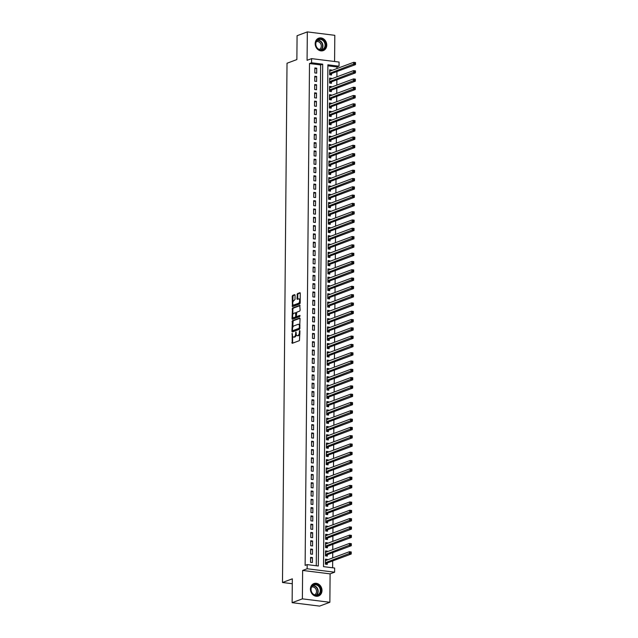 <?xml version="1.0" encoding="UTF-8"?>
<svg xmlns="http://www.w3.org/2000/svg" width="638" height="638" viewBox="0 0 638 638"><rect width="100%" height="100%" fill="white"/><g stroke="black" fill="none" stroke-linecap="round" stroke-linejoin="round"><path stroke-width="0.96" d="M292.172 333.331L292.212 343.324L299.453 340.62L299.94 331.002L299.661 330.54L299.366 332.334A2.664 1.252 -82.9 0 1 298.058 335.421L297.452 335.644A2.664 1.252 -82.9 0 1 297.149 335.684A2.664 1.252 -82.9 0 1 296.184 333.522L295.92 331.935L295.625 333.73A2.664 1.252 -82.9 0 1 294.309 336.816L293.711 337.039A2.664 1.252 -82.9 0 1 293.4 337.079A2.664 1.252 -82.9 0 1 292.443 334.918L292.172 333.331M315.18 43.671A6.619 5.67 69.6 0 0 323.283 50.593A6.619 5.67 69.6 0 0 326.768 45.115A6.619 5.67 69.6 0 0 318.665 38.192A6.619 5.67 69.6 0 0 315.18 43.671M310.419 589.065A6.619 5.67 69.6 0 0 318.529 595.988A6.619 5.67 69.6 0 0 322.007 590.501A6.619 5.67 69.6 0 0 313.904 583.579A6.619 5.67 69.6 0 0 310.419 589.065M295.059 295.314L294.66 294.644L292.627 295.402L292.22 296.367L292.435 306.655L299.772 303.943L300.187 302.978L300.267 293.368L299.972 292.69L297.42 293.624L296.973 298.696L297.268 299.374L298.584 298.903A2.225 1.053 -82.9 0 1 298.839 298.871A2.225 1.053 -82.9 0 1 299.637 300.945A2.225 1.053 -82.9 0 1 298.544 303.265L293.775 305.044A2.225 1.053 -82.9 0 1 293.52 305.076A2.225 1.053 -82.9 0 1 292.73 303.002A2.225 1.053 -82.9 0 1 293.815 300.681L295.019 299.421L295.059 295.314M311.559 62.779L311.591 58.632L339.073 62.053L339.041 66.2L327.892 64.813L323.514 566.648L334.655 568.035L334.623 572.19L307.141 568.761L307.173 564.614L318.314 566.002L322.7 64.167L311.559 62.779L309.502 63.537L305.124 565.38L307.173 564.614M292.124 602.679L302.38 598.859L329.862 602.28L319.606 606.1L292.124 602.679L292.332 578.825L282.49 582.502L287.02 63.242L296.869 59.573L297.077 35.72L307.325 31.9L307.077 60.307L311.591 58.632M329.862 602.28L330.109 573.865L302.627 570.444L302.38 598.859M302.627 570.444L307.141 568.761M292.403 320.731L291.909 331.297L292.308 331.967L299.557 329.264L300.051 318.689L299.653 318.027L292.403 320.731L293.145 320.818L292.69 327.605M292.021 318.641L292.515 308.066L299.764 305.363L300.123 310.14L299.716 311.105L296.774 312.197L296.343 315.89L296.734 316.56L299.86 315.411L299.788 316.56L292.324 319.311L292.021 318.641L292.762 318.729L292.778 317.006M334.583 61.495L334.806 35.321L307.325 31.9M331.561 70.547L331.569 70.028L329.702 70.722M331.569 70.028L329.71 69.797L329.671 74.774L331.529 75.005L331.537 73.553M331.489 78.849L331.497 78.322L329.631 79.016M331.497 78.322L329.639 78.091L329.599 83.068L331.457 83.299L331.465 81.847M331.417 87.143L331.425 86.616L329.559 87.31M331.425 86.616L329.567 86.385L329.527 91.362L331.377 91.593L331.393 90.141M331.345 95.437L331.353 94.91L329.487 95.604M331.353 94.91L329.495 94.679L329.455 99.656L331.305 99.887L331.321 98.435M331.274 103.731L331.281 103.204L329.415 103.898M331.281 103.204L329.423 102.973L329.375 107.95L331.234 108.181L331.25 106.729M331.202 112.025L331.21 111.498L329.344 112.192M331.21 111.498L329.352 111.267L329.304 116.244L331.162 116.475L331.178 115.023M331.13 120.319L331.138 119.792L329.272 120.486M331.138 119.792L329.28 119.561L329.232 124.538L331.09 124.769L331.106 123.317M331.058 128.613L331.066 128.086L329.2 128.78M331.066 128.086L329.208 127.855L329.16 132.832L331.018 133.063L331.034 131.611M330.986 136.907L330.986 136.38L329.128 137.082M330.986 136.38L329.136 136.149L329.088 141.134L330.947 141.365L330.962 139.905M330.915 145.201L330.915 144.682L329.056 145.376M330.915 144.682L329.064 144.451L329.017 149.428L330.875 149.659L330.891 148.207M330.843 153.503L330.843 152.976L328.977 153.67M330.843 152.976L328.985 152.745L328.945 157.722L330.803 157.953L330.811 156.501M330.771 161.797L330.771 161.27L328.905 161.964M330.771 161.27L328.913 161.039L328.873 166.016L330.731 166.247L330.739 164.795M330.699 170.091L330.699 169.564L328.833 170.258M330.699 169.564L328.841 169.333L328.801 174.31L330.659 174.541L330.667 173.089M330.62 178.385L330.628 177.858L328.761 178.552M330.628 177.858L328.769 177.627L328.729 182.604L330.588 182.835L330.596 181.383M330.548 186.679L330.556 186.152L328.69 186.846M330.556 186.152L328.698 185.921L328.658 190.898L330.516 191.129L330.524 189.677M330.476 194.973L330.484 194.446L328.618 195.14M330.484 194.446L328.626 194.215L328.586 199.192L330.436 199.423L330.452 197.971M330.404 203.267L330.412 202.74L328.546 203.434M330.412 202.74L328.554 202.509L328.514 207.486L330.364 207.717L330.38 206.265M330.332 211.561L330.34 211.034L328.474 211.736M330.34 211.034L328.482 210.803L328.434 215.788L330.293 216.019L330.309 214.559M330.261 219.855L330.269 219.336L328.403 220.03M330.269 219.336L328.411 219.105L328.363 224.082L330.221 224.313L330.237 222.861M330.189 228.157L330.197 227.63L328.331 228.324M330.197 227.63L328.339 227.399L328.291 232.376L330.149 232.607L330.165 231.155M330.117 236.451L330.125 235.924L328.259 236.618M330.125 235.924L328.267 235.693L328.219 240.67L330.077 240.901L330.093 239.449M330.045 244.745L330.045 244.218L328.187 244.912M330.045 244.218L328.195 243.987L328.147 248.964L330.005 249.195L330.021 247.743M329.974 253.039L329.974 252.512L328.115 253.206M329.974 252.512L328.123 252.281L328.076 257.258L329.934 257.489L329.95 256.037M329.902 261.333L329.902 260.806L328.036 261.5M329.902 260.806L328.044 260.575L328.004 265.552L329.862 265.783L329.87 264.331M329.83 269.627L329.83 269.1L327.964 269.794M329.83 269.1L327.972 268.869L327.932 273.846L329.79 274.077L329.798 272.625M329.758 277.921L329.758 277.394L327.892 278.088M329.758 277.394L327.9 277.163L327.86 282.14L329.718 282.371L329.726 280.919M329.679 286.215L329.686 285.688L327.82 286.39M329.686 285.688L327.828 285.457L327.788 290.434L329.647 290.665L329.655 289.213M329.607 294.509L329.615 293.99L327.749 294.684M329.615 293.99L327.757 293.759L327.717 298.736L329.575 298.967L329.583 297.515M329.535 302.811L329.543 302.284L327.677 302.978M329.543 302.284L327.685 302.053L327.645 307.03L329.495 307.261L329.511 305.809M329.463 311.105L329.471 310.578L327.605 311.272M329.471 310.578L327.613 310.347L327.573 315.324L329.423 315.555L329.439 314.103M329.391 319.399L329.399 318.872L327.533 319.566M329.399 318.872L327.541 318.641L327.493 323.618L329.352 323.849L329.368 322.397M329.32 327.693L329.328 327.166L327.461 327.86M329.328 327.166L327.469 326.935L327.422 331.912L329.28 332.143L329.296 330.691M329.248 335.987L329.256 335.46L327.39 336.154M329.256 335.46L327.398 335.229L327.35 340.206L329.208 340.437L329.224 338.985M329.176 344.281L329.184 343.754L327.318 344.448M329.184 343.754L327.326 343.523L327.278 348.5L329.136 348.731L329.152 347.279M329.104 352.575L329.104 352.048L327.246 352.742M329.104 352.048L327.254 351.817L327.206 356.794L329.064 357.025L329.08 355.573M329.033 360.869L329.033 360.342L327.174 361.044M329.033 360.342L327.182 360.111L327.135 365.088L328.993 365.319L329.009 363.867M328.961 369.163L328.961 368.644L327.095 369.338M328.961 368.644L327.103 368.413L327.063 373.389L328.921 373.621L328.929 372.169M328.889 377.465L328.889 376.938L327.023 377.632M328.889 376.938L327.031 376.707L326.991 381.684L328.849 381.915L328.857 380.463M328.817 385.759L328.817 385.232L326.951 385.926M328.817 385.232L326.959 385.001L326.919 389.978L328.777 390.209L328.785 388.757M328.737 394.053L328.745 393.526L326.879 394.22M328.745 393.526L326.887 393.295L326.847 398.272L328.706 398.503L328.714 397.051M328.666 402.347L328.674 401.82L326.808 402.514M328.674 401.82L326.815 401.589L326.776 406.565L328.634 406.797L328.642 405.345M328.594 410.641L328.602 410.114L326.736 410.808M328.602 410.114L326.744 409.883L326.704 414.86L328.554 415.091L328.57 413.639M328.522 418.935L328.53 418.408L326.664 419.102M328.53 418.408L326.672 418.177L326.632 423.154L328.482 423.385L328.498 421.933M328.45 427.229L328.458 426.702L326.592 427.396M328.458 426.702L326.6 426.471L326.552 431.447L328.411 431.679L328.426 430.227M328.379 435.523L328.387 434.996L326.52 435.698M328.387 434.996L326.528 434.765L326.481 439.741L328.339 439.973L328.355 438.521M328.307 443.817L328.315 443.298L326.449 443.992M328.315 443.298L326.457 443.067L326.409 448.043L328.267 448.275L328.283 446.823M328.235 452.119L328.243 451.592L326.377 452.286M328.243 451.592L326.385 451.361L326.337 456.337L328.195 456.569L328.211 455.117M328.163 460.413L328.163 459.886L326.305 460.58M328.163 459.886L326.313 459.655L326.265 464.631L328.123 464.863L328.139 463.411M328.091 468.707L328.091 468.18L326.233 468.874M328.091 468.18L326.241 467.949L326.193 472.925L328.052 473.157L328.068 471.705M328.02 477.001L328.02 476.474L326.154 477.168M328.02 476.474L326.162 476.243L326.122 481.219L327.98 481.451L327.988 479.999M327.948 485.295L327.948 484.768L326.082 485.462M327.948 484.768L326.09 484.537L326.05 489.513L327.908 489.745L327.916 488.293M327.876 493.589L327.876 493.062L326.01 493.756M327.876 493.062L326.018 492.831L325.978 497.807L327.836 498.039L327.844 496.587M327.796 501.883L327.804 501.356L325.938 502.05M327.804 501.356L325.946 501.125L325.906 506.101L327.765 506.333L327.772 504.881M327.725 510.177L327.733 509.65L325.866 510.352M327.733 509.65L325.874 509.419L325.835 514.395L327.693 514.627L327.701 513.175M327.653 518.471L327.661 517.952L325.795 518.646M327.661 517.952L325.803 517.721L325.763 522.697L327.613 522.929L327.629 521.477M327.581 526.765L327.589 526.246L325.723 526.94M327.589 526.246L325.731 526.015L325.691 530.991L327.541 531.223L327.557 529.771M327.509 535.067L327.517 534.54L325.651 535.234M327.517 534.54L325.659 534.309L325.611 539.285L327.469 539.517L327.485 538.065M327.438 543.361L327.446 542.834L325.579 543.528M327.446 542.834L325.587 542.603L325.539 547.579L327.398 547.811L327.414 546.359M327.366 551.655L327.374 551.128L325.508 551.822M327.374 551.128L325.516 550.897L325.468 555.873L327.326 556.105L327.342 554.653M310.586 557.341L310.546 562.317L312.397 562.549L312.445 557.572L310.586 557.341M310.658 549.047L310.618 554.023L312.468 554.255L312.516 549.278L310.658 549.047M310.73 540.753L310.69 545.729L312.548 545.961L312.588 540.984L310.73 540.753M310.802 532.459L310.762 537.435L312.62 537.667L312.66 532.69L310.802 532.459M310.873 524.165L310.834 529.141L312.692 529.373L312.732 524.396L310.873 524.165M310.945 515.871L310.905 520.847L312.764 521.079L312.803 516.102L310.945 515.871M311.017 507.569L310.977 512.545L312.835 512.777L312.875 507.8L311.017 507.569M311.089 499.275L311.049 504.251L312.907 504.483L312.947 499.506L311.089 499.275M311.169 490.981L311.121 495.957L312.979 496.189L313.019 491.212L311.169 490.981M311.24 482.687L311.192 487.663L313.051 487.895L313.091 482.918L311.24 482.687M311.312 474.393L311.264 479.369L313.122 479.601L313.17 474.624L311.312 474.393M311.384 466.099L311.336 471.075L313.194 471.307L313.242 466.33L311.384 466.099M311.456 457.805L311.408 462.781L313.266 463.013L313.314 458.036L311.456 457.805M311.527 449.511L311.488 454.487L313.338 454.719L313.386 449.742L311.527 449.511M311.599 441.217L311.559 446.193L313.41 446.425L313.457 441.448L311.599 441.217M311.671 432.915L311.631 437.899L313.489 438.123L313.529 433.146L311.671 432.915M311.743 424.621L311.703 429.597L313.561 429.829L313.601 424.852L311.743 424.621M311.815 416.327L311.775 421.303L313.633 421.535L313.673 416.558L311.815 416.327M311.886 408.033L311.846 413.009L313.705 413.241L313.744 408.264L311.886 408.033M311.958 399.739L311.918 404.715L313.776 404.947L313.816 399.97L311.958 399.739M312.03 391.445L311.99 396.421L313.848 396.653L313.888 391.676L312.03 391.445M312.11 383.151L312.062 388.127L313.92 388.359L313.96 383.382L312.11 383.151M312.181 374.857L312.134 379.833L313.992 380.065L314.032 375.088L312.181 374.857M312.253 366.563L312.205 371.539L314.063 371.771L314.111 366.794L312.253 366.563M312.325 358.261L312.277 363.245L314.135 363.477L314.183 358.492L312.325 358.261M312.397 349.967L312.349 354.943L314.207 355.175L314.255 350.198L312.397 349.967M312.468 341.673L312.429 346.649L314.279 346.881L314.327 341.904L312.468 341.673M312.54 333.379L312.5 338.355L314.351 338.587L314.398 333.61L312.54 333.379M312.612 325.085L312.572 330.061L314.43 330.293L314.47 325.316L312.612 325.085M312.684 316.791L312.644 321.767L314.502 321.999L314.542 317.022L312.684 316.791M312.756 308.497L312.716 313.473L314.574 313.705L314.614 308.728L312.756 308.497M312.827 300.203L312.787 305.179L314.646 305.411L314.686 300.434L312.827 300.203M312.899 291.909L312.859 296.885L314.717 297.117L314.757 292.14L312.899 291.909M312.971 283.607L312.931 288.591L314.789 288.823L314.829 283.838L312.971 283.607M313.051 275.313L313.003 280.289L314.861 280.521L314.901 275.544L313.051 275.313M313.122 267.019L313.075 271.995L314.933 272.227L314.973 267.25L313.122 267.019M313.194 258.725L313.146 263.701L315.005 263.933L315.052 258.956L313.194 258.725M313.266 250.431L313.218 255.407L315.076 255.639L315.124 250.662L313.266 250.431M313.338 242.137L313.29 247.113L315.148 247.345L315.196 242.368L313.338 242.137M313.41 233.843L313.37 238.819L315.22 239.051L315.268 234.074L313.41 233.843M313.481 225.549L313.441 230.525L315.292 230.757L315.339 225.78L313.481 225.549M313.553 217.255L313.513 222.231L315.371 222.463L315.411 217.486L313.553 217.255M313.625 208.953L313.585 213.937L315.443 214.169L315.483 209.184L313.625 208.953M313.697 200.659L313.657 205.635L315.515 205.867L315.555 200.89L313.697 200.659M313.768 192.365L313.729 197.341L315.587 197.573L315.627 192.596L313.768 192.365M313.84 184.071L313.8 189.047L315.658 189.279L315.698 184.302L313.84 184.071M313.912 175.777L313.872 180.753L315.73 180.985L315.77 176.008L313.912 175.777M313.992 167.483L313.944 172.459L315.802 172.691L315.842 167.714L313.992 167.483M314.063 159.189L314.016 164.165L315.874 164.397L315.914 159.42L314.063 159.189M314.135 150.895L314.087 155.871L315.946 156.103L315.993 151.126L314.135 150.895M314.207 142.601L314.159 147.577L316.017 147.809L316.065 142.832L314.207 142.601M314.279 134.299L314.231 139.283L316.089 139.515L316.137 134.53L314.279 134.299M314.351 126.005L314.311 130.981L316.161 131.213L316.209 126.236L314.351 126.005M314.422 117.711L314.382 122.687L316.233 122.919L316.281 117.942L314.422 117.711M314.494 109.417L314.454 114.393L316.312 114.625L316.352 109.648L314.494 109.417M314.566 101.123L314.526 106.099L316.384 106.331L316.424 101.354L314.566 101.123M314.638 92.829L314.598 97.805L316.456 98.037L316.496 93.06L314.638 92.829M314.709 84.535L314.67 89.511L316.528 89.743L316.568 84.766L314.709 84.535M314.781 76.241L314.741 81.217L316.6 81.449L316.639 76.472L314.781 76.241M316.273 565.746L320.643 64.924L309.502 63.537M316.671 73.155L316.711 68.178L314.853 67.947L314.813 72.923L316.671 73.155M332.613 567.788L332.677 560.93M332.701 557.931L332.749 552.636M332.773 549.637L332.821 544.342M332.845 541.343L332.892 536.048M332.916 533.049L332.964 527.754M332.988 524.755L333.036 519.46M333.068 516.461L333.108 511.166M333.14 508.167L333.18 502.872M333.211 499.865L333.251 494.57M333.283 491.571L333.331 486.276M333.355 483.277L333.403 477.982M333.427 474.983L333.475 469.688M333.499 466.689L333.546 461.394M333.57 458.395L333.618 453.1M333.642 450.101L333.69 444.806M333.714 441.807L333.762 436.512M333.786 433.513L333.834 428.218M333.857 425.211L333.905 419.916M333.929 416.917L333.977 411.622M334.009 408.623L334.049 403.328M334.081 400.329L334.121 395.034M334.152 392.035L334.192 386.74M334.224 383.741L334.272 378.446M334.296 375.447L334.344 370.152M334.368 367.153L334.416 361.858M334.44 358.859L334.487 353.564M334.511 350.557L334.559 345.262M334.583 342.263L334.631 336.968M334.655 333.969L334.703 328.674M334.727 325.675L334.775 320.38M334.798 317.381L334.846 312.086M334.87 309.087L334.918 303.792M334.95 300.793L334.99 295.498M335.022 292.499L335.062 287.204M335.094 284.205L335.133 278.91M335.165 275.903L335.213 270.608M335.237 267.609L335.285 262.314M335.309 259.315L335.357 254.02M335.381 251.021L335.428 245.726M335.452 242.727L335.5 237.432M335.524 234.433L335.572 229.138M335.596 226.139L335.644 220.844M335.668 217.845L335.716 212.55M335.74 209.551L335.787 204.256M335.811 201.249L335.859 195.954M335.891 192.955L335.931 187.66M335.963 184.661L336.003 179.366M336.035 176.367L336.074 171.072M336.106 168.073L336.154 162.778M336.178 159.779L336.226 154.484M336.25 151.485L336.298 146.19M336.322 143.191L336.37 137.896M336.393 134.897L336.441 129.602M336.465 126.595L336.513 121.3M336.537 118.301L336.585 113.006M336.609 110.007L336.657 104.712M336.681 101.713L336.728 96.418M336.752 93.419L336.8 88.124M336.832 85.125L336.872 79.83M336.904 76.831L336.944 71.536M336.976 68.537L336.984 66.966L327.884 65.826M327.294 559.949L327.302 559.422L325.444 559.191L325.396 564.167L327.254 564.399L327.27 562.947M282.49 582.502L292.292 583.722M336.984 66.966L339.041 66.2M330.109 573.865L334.623 572.19M320.643 64.924L322.7 64.167M327.302 559.422L325.436 560.116M312.445 557.572L310.578 558.266M312.516 549.278L310.65 549.972M312.588 540.984L310.722 541.678M312.66 532.69L310.794 533.384M312.732 524.396L310.865 525.09M312.803 516.102L310.937 516.796M312.875 507.8L311.009 508.502M312.947 499.506L311.081 500.2M313.019 491.212L311.161 491.906M313.091 482.918L311.232 483.612M313.17 474.624L311.304 475.318M313.242 466.33L311.376 467.024M313.314 458.036L311.448 458.73M313.386 449.742L311.519 450.436M313.457 441.448L311.591 442.142M313.529 433.146L311.663 433.848M313.601 424.852L311.735 425.546M313.673 416.558L311.807 417.252M313.744 408.264L311.878 408.958M313.816 399.97L311.95 400.664M313.888 391.676L312.022 392.37M313.96 383.382L312.102 384.076M314.032 375.088L312.173 375.782M314.111 366.794L312.245 367.488M314.183 358.492L312.317 359.194M314.255 350.198L312.389 350.892M314.327 341.904L312.461 342.598M314.398 333.61L312.532 334.304M314.47 325.316L312.604 326.01M314.542 317.022L312.676 317.716M314.614 308.728L312.748 309.422M314.686 300.434L312.819 301.128M314.757 292.14L312.891 292.834M314.829 283.838L312.963 284.54M314.901 275.544L313.043 276.238M314.973 267.25L313.114 267.944M315.052 258.956L313.186 259.65M315.124 250.662L313.258 251.356M315.196 242.368L313.33 243.062M315.268 234.074L313.402 234.768M315.339 225.78L313.473 226.474M315.411 217.486L313.545 218.18M315.483 209.184L313.617 209.886M315.555 200.89L313.689 201.584M315.627 192.596L313.76 193.29M315.698 184.302L313.832 184.996M315.77 176.008L313.904 176.702M315.842 167.714L313.984 168.408M315.914 159.42L314.055 160.114M315.993 151.126L314.127 151.82M316.065 142.832L314.199 143.526M316.137 134.53L314.271 135.232M316.209 126.236L314.343 126.938M316.281 117.942L314.414 118.636M316.352 109.648L314.486 110.342M316.424 101.354L314.558 102.048M316.496 93.06L314.63 93.754M316.568 84.766L314.701 85.46M316.639 76.472L314.773 77.166M316.711 68.178L314.845 68.872M293.4 337.079L294.142 337.175A2.664 1.252 -82.9 0 0 294.453 337.135L293.711 337.039M296.303 334.599A2.664 1.252 -82.9 0 1 295.051 336.912L294.453 337.135M297.149 335.684L297.89 335.779A2.664 1.252 -82.9 0 0 298.193 335.74L297.452 335.644M299.916 333.834A2.664 1.252 -82.9 0 1 298.799 335.516L298.193 335.74M292.611 336.186L292.619 343.172M299.988 318.274L293.145 320.818M292.659 330.659L292.714 331.808M292.483 330.197L292.762 330.659L299.118 328.291L299.421 326.433A2.664 1.252 -82.9 0 0 298.456 324.264A2.664 1.252 -82.9 0 0 298.153 324.303L293.807 325.93A2.664 1.252 -82.9 0 0 292.491 329.017L292.483 330.197M293.376 330.731L292.762 330.659M299.964 328.307L293.504 330.747M299.988 325.252A2.664 1.252 -82.9 0 0 299.206 324.359L298.456 324.264M292.802 314.709L292.85 309.127L292.108 309.031M300.099 305.61L293.257 308.162L292.85 309.127M297.292 316.623L300.059 315.69M293.727 313.338A2.225 1.053 -82.9 0 0 292.635 315.651A2.225 1.053 -82.9 0 0 293.432 317.724A2.225 1.053 -82.9 0 0 293.687 317.692L295.37 317.07L295.777 316.105L295.498 312.7L293.727 313.338M293.432 317.724L294.174 317.82A2.225 1.053 -82.9 0 0 294.429 317.788L293.687 317.692M296.495 316.48L294.429 317.788M296.391 312.883L295.593 312.732M292.762 318.729L292.826 319.152M293.52 305.076L294.262 305.163A2.225 1.053 -82.9 0 0 294.517 305.131L293.775 305.044M300.195 302.053A2.225 1.053 -82.9 0 1 299.294 303.353L294.517 305.131M300.211 299.629A2.225 1.053 -82.9 0 0 299.581 298.967L298.839 298.871M300.211 292.946L298.161 293.711L297.755 294.676L297.779 299.206M292.89 304.406L292.938 306.487M294.995 294.892L293.368 295.498L292.962 296.463L292.914 301.981M350.469 552.205L350.461 553.034L351.203 553.13L351.211 552.301L349.385 551.718L351.243 551.95L351.219 554.023L349.361 553.792L349.385 551.718L325.428 560.643M325.898 564.231L326.784 563.187A0.845 0.399 97.1 0 1 326.943 563.067L351.219 554.023L351.203 553.13M325.412 562.716L350.461 553.034M320.898 590.533A5.726 4.905 -110.4 0 1 315.842 595.501A5.726 4.905 -110.4 0 1 310.873 589.281A5.726 4.905 -110.4 0 1 315.938 584.304A5.726 4.905 -110.4 0 1 320.898 590.533M311.041 589.4A5.303 4.546 69.6 0 0 317.533 594.951A5.303 4.546 69.6 0 0 320.324 590.557A5.303 4.546 69.6 0 0 313.832 585.014A5.303 4.546 69.6 0 0 311.041 589.4M311.599 587.056A4.179 3.581 -110.4 0 1 316.536 591.482A4.179 3.581 -110.4 0 1 314.51 594.871M317.796 596.195A6.579 5.63 69.6 0 0 318.187 596.067A6.579 5.63 69.6 0 0 321.64 590.621A6.579 5.63 69.6 0 0 313.593 583.746A6.579 5.63 69.6 0 0 313.21 583.906M323.107 49.676A5.726 4.905 -110.4 0 1 316.281 46.773A5.726 4.905 -110.4 0 1 318.179 39.357A5.726 4.905 -110.4 0 1 325.013 42.26A5.726 4.905 -110.4 0 1 323.107 49.676M318.163 39.811A5.303 4.546 69.6 0 0 316.288 46.438A5.303 4.546 69.6 0 0 322.294 49.565A5.303 4.546 69.6 0 0 322.724 49.373A5.303 4.546 69.6 0 0 324.598 42.754A5.303 4.546 69.6 0 0 318.585 39.628A5.303 4.546 69.6 0 0 318.163 39.811M316.352 41.669A4.179 3.581 -110.4 0 1 320.954 44.285A4.179 3.581 -110.4 0 1 319.439 49.397A4.179 3.581 -110.4 0 1 319.271 49.485M322.549 50.809A6.579 5.63 69.6 0 0 322.94 50.681A6.579 5.63 69.6 0 0 323.474 50.442A6.579 5.63 69.6 0 0 325.803 42.236A6.579 5.63 69.6 0 0 318.346 38.352A6.579 5.63 69.6 0 0 317.971 38.519M350.541 543.911L350.533 544.74L351.275 544.836L351.283 544.007L349.457 543.416L351.315 543.648L351.291 545.729L349.433 545.498L349.457 543.416L325.5 552.349M325.97 555.937L326.855 554.893A0.845 0.399 97.1 0 1 327.015 554.773L351.291 545.729L351.275 544.836M325.484 554.422L350.533 544.74M350.613 535.617L350.605 536.446L351.347 536.542L351.355 535.713L349.528 535.122L351.386 535.354L351.363 537.427L349.512 537.196L349.528 535.122L325.571 544.055M326.042 547.643L326.927 546.599A0.845 0.399 97.1 0 1 327.087 546.479L351.363 537.427L351.347 536.542M325.555 546.128L350.605 536.446M350.685 527.323L350.677 528.152L351.418 528.248L351.426 527.419L349.6 526.828L351.458 527.06L351.434 529.133L349.584 528.902L349.6 526.828L325.643 535.76M326.114 539.349L326.999 538.305A0.845 0.399 97.1 0 1 327.158 538.185L351.434 529.133L351.418 528.248M325.627 537.834L350.677 528.152M350.756 519.029L350.748 519.858L351.49 519.954L351.498 519.125L349.672 518.534L351.53 518.766L351.514 520.839L349.656 520.608L349.672 518.534L325.715 527.466M326.185 531.055L327.079 530.011A0.845 0.399 97.1 0 1 327.23 529.891L351.514 520.839L351.49 519.954M325.699 529.54L350.748 519.858M350.828 510.735L350.82 511.564L351.562 511.652L351.57 510.823L349.744 510.24L351.602 510.472L351.586 512.545L349.728 512.314L349.744 510.24L325.787 519.173M326.265 522.753L327.15 521.717A0.845 0.399 97.1 0 1 327.302 521.597L351.586 512.545L351.562 511.652M325.771 521.246L350.82 511.564M350.9 502.441L350.892 503.27L351.634 503.358L351.642 502.529L349.815 501.946L351.674 502.178L351.658 504.251L349.799 504.02L349.815 501.946L325.866 510.871M326.337 514.459L327.222 513.415A0.845 0.399 97.1 0 1 327.374 513.303L351.658 504.251L351.634 503.358M325.843 512.944L350.892 503.27M350.972 494.147L350.964 494.976L351.705 495.064L351.713 494.235L349.887 493.652L351.745 493.884L351.729 495.957L349.871 495.726L349.887 493.652L325.938 502.577M326.409 506.165L327.294 505.121A0.845 0.399 97.1 0 1 327.446 505.009L351.729 495.957L351.705 495.064M325.914 504.65L350.964 494.976M351.044 485.845L351.036 486.674L351.785 486.77L351.785 485.941L349.959 485.358L351.817 485.59L351.801 487.663L349.943 487.432L349.959 485.358L326.01 494.283M326.481 497.871L327.366 496.827A0.845 0.399 97.1 0 1 327.517 496.715L351.801 487.663L351.785 486.77M325.986 496.356L351.036 486.674M351.115 477.551L351.107 478.38L351.857 478.476L351.865 477.647L350.031 477.065L351.889 477.296L351.873 479.369L350.015 479.138L350.031 477.065L326.082 485.989M326.552 489.577L327.438 488.533A0.845 0.399 97.1 0 1 327.589 488.413L351.873 479.369L351.857 478.476M326.066 488.062L351.107 478.38M351.187 469.257L351.187 470.086L351.929 470.182L351.937 469.353L350.103 468.763L351.961 468.994L351.945 471.075L350.087 470.844L350.103 468.763L326.154 477.695M326.624 481.283L327.509 480.239A0.845 0.399 97.1 0 1 327.661 480.119L351.945 471.075L351.929 470.182M326.138 479.768L351.187 470.086M351.267 460.963L351.259 461.792L352.001 461.888L352.009 461.059L350.182 460.469L352.032 460.7L352.016 462.773L350.158 462.542L350.182 460.469L326.225 469.401M326.696 472.989L327.581 471.945A0.845 0.399 97.1 0 1 327.733 471.825L352.016 462.773L352.001 461.888M326.209 471.474L351.259 461.792M351.339 452.669L351.331 453.498L352.072 453.594L352.08 452.765L350.254 452.175L352.104 452.406L352.088 454.479L350.23 454.248L350.254 452.175L326.297 461.107M326.768 464.695L327.653 463.651A0.845 0.399 97.1 0 1 327.804 463.531L352.088 454.479L352.072 453.594M326.281 463.18L351.331 453.498M351.41 444.375L351.402 445.204L352.144 445.3L352.152 444.471L350.326 443.881L352.184 444.112L352.16 446.185L350.302 445.954L350.326 443.881L326.369 452.813M326.839 456.401L327.725 455.357A0.845 0.399 97.1 0 1 327.884 455.237L352.16 446.185L352.144 445.3M326.353 454.886L351.402 445.204M351.482 436.081L351.474 436.91L352.216 436.998L352.224 436.169L350.398 435.587L352.256 435.818L352.232 437.891L350.374 437.66L350.398 435.587L326.441 444.519M326.911 448.099L327.796 447.063A0.845 0.399 97.1 0 1 327.956 446.943L352.232 437.891L352.216 436.998M326.425 446.592L351.474 436.91M351.554 427.787L351.546 428.616L352.288 428.704L352.296 427.875L350.469 427.293L352.328 427.524L352.304 429.597L350.453 429.366L350.469 427.293L326.512 436.217M326.983 439.805L327.868 438.761A0.845 0.399 97.1 0 1 328.028 438.649L352.304 429.597L352.288 428.704M326.496 438.29L351.546 428.616M351.626 419.493L351.618 420.322L352.359 420.41L352.367 419.581L350.541 418.999L352.399 419.23L352.375 421.303L350.525 421.072L350.541 418.999L326.584 427.923M327.055 431.511L327.94 430.467A0.845 0.399 97.1 0 1 328.099 430.355L352.375 421.303L352.359 420.41M326.568 429.996L351.618 420.322M351.697 411.191L351.69 412.028L352.431 412.116L352.439 411.287L350.613 410.705L352.471 410.936L352.455 413.009L350.597 412.778L350.613 410.705L326.656 419.629M327.127 423.217L328.02 422.173A0.845 0.399 97.1 0 1 328.171 422.061L352.455 413.009L352.431 412.116M326.64 421.702L351.69 412.028M351.769 402.897L351.761 403.726L352.503 403.822L352.511 402.993L350.685 402.411L352.543 402.642L352.527 404.715L350.669 404.484L350.685 402.411L326.728 411.335M327.206 414.923L328.091 413.879A0.845 0.399 97.1 0 1 328.243 413.759L352.527 404.715L352.503 403.822M326.712 413.408L351.761 403.726M351.841 394.603L351.833 395.432L352.575 395.528L352.583 394.699L350.756 394.109L352.615 394.34L352.599 396.421L350.74 396.19L350.756 394.109L326.808 403.041M327.278 406.629L328.163 405.585A0.845 0.399 97.1 0 1 328.315 405.465L352.599 396.421L352.575 395.528M326.784 405.114L351.833 395.432M351.913 386.309L351.905 387.138L352.647 387.234L352.654 386.405L350.828 385.815L352.686 386.046L352.67 388.119L350.812 387.888L350.828 385.815L326.879 394.747M327.35 398.335L328.235 397.291A0.845 0.399 97.1 0 1 328.387 397.171L352.67 388.119L352.647 387.234M326.855 396.82L351.905 387.138M351.985 378.015L351.977 378.844L352.726 378.94L352.726 378.111L350.9 377.521L352.758 377.752L352.742 379.825L350.884 379.594L350.9 377.521L326.951 386.453M327.422 390.041L328.307 388.997A0.845 0.399 97.1 0 1 328.458 388.877L352.742 379.825L352.726 378.94M326.927 388.526L351.977 378.844M352.056 369.721L352.048 370.55L352.798 370.646L352.806 369.817L350.972 369.227L352.83 369.458L352.814 371.531L350.956 371.3L350.972 369.227L327.023 378.159M327.493 381.747L328.379 380.703A0.845 0.399 97.1 0 1 328.53 380.583L352.814 371.531L352.798 370.646M327.007 380.232L352.048 370.55M352.128 361.427L352.128 362.256L352.87 362.344L352.878 361.515L351.044 360.933L352.902 361.164L352.886 363.237L351.028 363.006L351.044 360.933L327.095 369.865M327.565 373.445L328.45 372.409A0.845 0.399 97.1 0 1 328.602 372.289L352.886 363.237L352.87 362.344M327.079 371.938L352.128 362.256M352.208 353.133L352.2 353.962L352.942 354.05L352.95 353.221L351.123 352.639L352.974 352.87L352.958 354.943L351.099 354.712L351.123 352.639L327.166 361.563M327.637 365.151L328.522 364.107A0.845 0.399 97.1 0 1 328.674 363.995L352.958 354.943L352.942 354.05M327.15 363.636L352.2 353.962M352.28 344.839L352.272 345.668L353.013 345.756L353.021 344.927L351.195 344.345L353.045 344.576L353.029 346.649L351.171 346.418L351.195 344.345L327.238 353.269M327.709 356.857L328.594 355.813A0.845 0.399 97.1 0 1 328.745 355.701L353.029 346.649L353.013 345.756M327.222 355.342L352.272 345.668M352.351 336.537L352.343 337.374L353.085 337.462L353.093 336.633L351.267 336.051L353.125 336.282L353.101 338.355L351.243 338.124L351.267 336.051L327.31 344.975M327.78 348.563L328.666 347.519A0.845 0.399 97.1 0 1 328.825 347.407L353.101 338.355L353.085 337.462M327.294 347.048L352.343 337.374M352.423 328.243L352.415 329.072L353.157 329.168L353.165 328.339L351.339 327.757L353.197 327.988L353.173 330.061L351.315 329.83L351.339 327.757L327.382 336.681M327.852 340.269L328.737 339.225A0.845 0.399 97.1 0 1 328.897 339.105L353.173 330.061L353.157 329.168M327.366 338.754L352.415 329.072M352.495 319.949L352.487 320.778L353.229 320.874L353.237 320.045L351.41 319.455L353.269 319.686L353.245 321.767L351.394 321.536L351.41 319.455L327.454 328.387M327.924 331.975L328.809 330.931A0.845 0.399 97.1 0 1 328.969 330.811L353.245 321.767L353.229 320.874M327.438 330.46L352.487 320.778M352.567 311.655L352.559 312.484L353.3 312.58L353.308 311.751L351.482 311.161L353.34 311.392L353.316 313.465L351.466 313.234L351.482 311.161L327.525 320.093M327.996 323.681L328.881 322.637A0.845 0.399 97.1 0 1 329.041 322.517L353.316 313.465L353.3 312.58M327.509 322.166L352.559 312.484M352.639 303.361L352.631 304.19L353.372 304.286L353.38 303.457L351.554 302.867L353.412 303.098L353.396 305.171L351.538 304.94L351.554 302.867L327.597 311.799M328.068 315.387L328.961 314.343A0.845 0.399 97.1 0 1 329.112 314.223L353.396 305.171L353.372 304.286M327.581 313.872L352.631 304.19M352.71 295.067L352.702 295.896L353.444 295.992L353.452 295.163L351.626 294.573L353.484 294.804L353.468 296.877L351.61 296.646L351.626 294.573L327.669 303.505M328.147 307.093L329.033 306.049A0.845 0.399 97.1 0 1 329.184 305.929L353.468 296.877L353.444 295.992M327.653 305.578L352.702 295.896M352.782 286.773L352.774 287.602L353.516 287.69L353.524 286.861L351.697 286.279L353.556 286.51L353.54 288.583L351.682 288.352L351.697 286.279L327.749 295.211M328.219 298.791L329.104 297.755A0.845 0.399 97.1 0 1 329.256 297.635L353.54 288.583L353.516 287.69M327.725 297.284L352.774 287.602M352.854 278.479L352.846 279.308L353.588 279.396L353.596 278.567L351.769 277.985L353.627 278.216L353.611 280.289L351.753 280.058L351.769 277.985L327.82 286.909M328.291 290.497L329.176 289.453A0.845 0.399 97.1 0 1 329.328 289.341L353.611 280.289L353.588 279.396M327.796 288.982L352.846 279.308M352.926 270.185L352.918 271.014L353.667 271.102L353.667 270.273L351.841 269.691L353.699 269.922L353.683 271.995L351.825 271.764L351.841 269.691L327.892 278.615M328.363 282.203L329.248 281.159A0.845 0.399 97.1 0 1 329.399 281.047L353.683 271.995L353.667 271.102M327.868 280.688L352.918 271.014M352.997 261.883L352.989 262.72L353.739 262.808L353.747 261.979L351.913 261.397L353.771 261.628L353.755 263.701L351.897 263.47L351.913 261.397L327.964 270.321M328.434 273.909L329.32 272.865A0.845 0.399 97.1 0 1 329.471 272.753L353.755 263.701L353.739 262.808M327.948 272.394L352.989 262.72M353.069 253.589L353.069 254.418L353.811 254.514L353.819 253.685L351.985 253.103L353.843 253.334L353.827 255.407L351.969 255.176L351.985 253.103L328.036 262.027M328.506 265.615L329.391 264.571A0.845 0.399 97.1 0 1 329.543 264.451L353.827 255.407L353.811 254.514M328.02 264.1L353.069 254.418M353.149 245.295L353.141 246.124L353.883 246.22L353.891 245.391L352.064 244.801L353.915 245.032L353.899 247.113L352.04 246.882L352.064 244.801L328.107 253.733M328.578 257.321L329.463 256.277A0.845 0.399 97.1 0 1 329.615 256.157L353.899 247.113L353.883 246.22M328.091 255.806L353.141 246.124M353.221 237.001L353.213 237.83L353.954 237.926L353.962 237.097L352.136 236.507L353.986 236.738L353.97 238.811L352.112 238.58L352.136 236.507L328.179 245.439M328.65 249.027L329.535 247.983A0.845 0.399 97.1 0 1 329.686 247.863L353.97 238.811L353.954 237.926M328.163 247.512L353.213 237.83M353.293 228.707L353.285 229.536L354.026 229.632L354.034 228.803L352.208 228.213L354.066 228.444L354.042 230.517L352.184 230.286L352.208 228.213L328.251 237.145M328.722 240.733L329.607 239.689A0.845 0.399 97.1 0 1 329.766 239.569L354.042 230.517L354.026 229.632M328.235 239.218L353.285 229.536M353.364 220.413L353.356 221.242L354.098 221.338L354.106 220.509L352.28 219.919L354.138 220.15L354.114 222.223L352.256 221.992L352.28 219.919L328.323 228.851M328.793 232.439L329.679 231.395A0.845 0.399 97.1 0 1 329.838 231.275L354.114 222.223L354.098 221.338M328.307 230.924L353.356 221.242M353.436 212.119L353.428 212.948L354.17 213.036L354.178 212.207L352.351 211.625L354.21 211.856L354.186 213.929L352.336 213.698L352.351 211.625L328.395 220.557M328.865 224.137L329.75 223.101A0.845 0.399 97.1 0 1 329.91 222.981L354.186 213.929L354.17 213.036M328.379 222.63L353.428 212.948M353.508 203.825L353.5 204.654L354.242 204.742L354.25 203.913L352.423 203.331L354.281 203.562L354.257 205.635L352.407 205.404L352.423 203.331L328.466 212.255M328.937 215.843L329.822 214.799A0.845 0.399 97.1 0 1 329.982 214.687L354.257 205.635L354.242 204.742M328.45 214.328L353.5 204.654M353.58 195.531L353.572 196.36L354.313 196.448L354.321 195.619L352.495 195.037L354.353 195.268L354.337 197.341L352.479 197.11L352.495 195.037L328.538 203.961M329.009 207.549L329.902 206.505A0.845 0.399 97.1 0 1 330.053 206.393L354.337 197.341L354.313 196.448M328.522 206.034L353.572 196.36M353.651 187.237L353.643 188.066L354.385 188.154L354.393 187.325L352.567 186.743L354.425 186.974L354.409 189.047L352.551 188.816L352.567 186.743L328.61 195.667M329.088 199.255L329.974 198.211A0.845 0.399 97.1 0 1 330.125 198.099L354.409 189.047L354.385 188.154M328.594 197.74L353.643 188.066M353.723 178.935L353.715 179.764L354.457 179.86L354.465 179.031L352.639 178.449L354.497 178.68L354.481 180.753L352.623 180.522L352.639 178.449L328.69 187.373M329.16 190.961L330.045 189.917A0.845 0.399 97.1 0 1 330.197 189.797L354.481 180.753L354.457 179.86M328.666 189.446L353.715 179.764M353.795 170.641L353.787 171.47L354.529 171.566L354.537 170.737L352.71 170.147L354.569 170.378L354.553 172.459L352.694 172.228L352.71 170.147L328.761 179.079M329.232 182.667L330.117 181.623A0.845 0.399 97.1 0 1 330.269 181.503L354.553 172.459L354.529 171.566M328.737 181.152L353.787 171.47M353.867 162.347L353.859 163.176L354.608 163.272L354.608 162.443L352.782 161.853L354.64 162.084L354.624 164.157L352.766 163.926L352.782 161.853L328.833 170.785M329.304 174.373L330.189 173.329A0.845 0.399 97.1 0 1 330.34 173.209L354.624 164.157L354.608 163.272M328.809 172.858L353.859 163.176M353.938 154.053L353.93 154.882L354.68 154.978L354.688 154.149L352.854 153.559L354.712 153.79L354.696 155.863L352.838 155.632L352.854 153.559L328.905 162.491M329.375 166.079L330.261 165.035A0.845 0.399 97.1 0 1 330.412 164.915L354.696 155.863L354.68 154.978M328.889 164.564L353.93 154.882M354.01 145.759L354.01 146.588L354.752 146.684L354.76 145.855L352.926 145.265L354.784 145.496L354.768 147.569L352.91 147.338L352.926 145.265L328.977 154.197M329.447 157.785L330.332 156.741A0.845 0.399 97.1 0 1 330.484 156.621L354.768 147.569L354.752 146.684M328.961 156.27L354.01 146.588M354.09 137.465L354.082 138.294L354.824 138.382L354.832 137.553L353.005 136.971L354.856 137.202L354.84 139.275L352.981 139.044L353.005 136.971L329.048 145.903M329.519 149.483L330.404 148.447A0.845 0.399 97.1 0 1 330.556 148.327L354.84 139.275L354.824 138.382M329.033 147.976L354.082 138.294M354.162 129.171L354.154 130L354.895 130.088L354.903 129.259L353.077 128.677L354.927 128.908L354.911 130.981L353.053 130.75L353.077 128.677L329.12 137.601M329.591 141.189L330.476 140.145A0.845 0.399 97.1 0 1 330.628 140.033L354.911 130.981L354.895 130.088M329.104 139.674L354.154 130M354.234 120.877L354.226 121.706L354.967 121.794L354.975 120.965L353.149 120.383L355.007 120.614L354.983 122.687L353.125 122.456L353.149 120.383L329.192 129.307M329.663 132.895L330.548 131.851A0.845 0.399 97.1 0 1 330.707 131.739L354.983 122.687L354.967 121.794M329.176 131.38L354.226 121.706M354.305 112.583L354.297 113.412L355.039 113.5L355.047 112.671L353.221 112.089L355.079 112.32L355.055 114.393L353.197 114.162L353.221 112.089L329.264 121.013M329.734 124.601L330.62 123.557A0.845 0.399 97.1 0 1 330.779 123.445L355.055 114.393L355.039 113.5M329.248 123.086L354.297 113.412M354.377 104.281L354.369 105.111L355.111 105.206L355.119 104.377L353.293 103.795L355.151 104.026L355.127 106.099L353.277 105.868L353.293 103.795L329.336 112.719M329.806 116.307L330.691 115.263A0.845 0.399 97.1 0 1 330.851 115.143L355.127 106.099L355.111 105.206M329.32 114.792L354.369 105.111M354.449 95.987L354.441 96.817L355.183 96.912L355.191 96.083L353.364 95.493L355.222 95.724L355.199 97.805L353.348 97.574L353.364 95.493L329.407 104.425M329.878 108.013L330.763 106.969A0.845 0.399 97.1 0 1 330.923 106.849L355.199 97.805L355.183 96.912M329.391 106.498L354.441 96.817M354.521 87.693L354.513 88.522L355.254 88.618L355.262 87.789L353.436 87.199L355.294 87.43L355.278 89.503L353.42 89.272L353.436 87.199L329.479 96.131M329.95 99.719L330.843 98.675A0.845 0.399 97.1 0 1 330.994 98.555L355.278 89.503L355.254 88.618M329.463 98.204L354.513 88.522M354.592 79.399L354.584 80.228L355.326 80.324L355.334 79.495L353.508 78.905L355.366 79.136L355.35 81.209L353.492 80.978L353.508 78.905L329.551 87.837M330.029 91.425L330.915 90.381A0.845 0.399 97.1 0 1 331.066 90.261L355.35 81.209L355.326 80.324M329.535 89.91L354.584 80.228M354.664 71.105L354.656 71.934L355.398 72.03L355.406 71.201L353.58 70.611L355.438 70.842L355.422 72.915L353.564 72.684L353.58 70.611L329.631 79.543M330.101 83.131L330.986 82.087A0.845 0.399 97.1 0 1 331.138 81.967L355.422 72.915L355.398 72.03M329.607 81.616L354.656 71.934M354.736 62.811L354.728 63.64L355.47 63.728L355.478 62.899L353.651 62.317L355.51 62.548L355.494 64.621L353.635 64.39L353.651 62.317L329.702 71.249M330.173 74.829L331.058 73.793A0.845 0.399 97.1 0 1 331.21 73.673L355.494 64.621L355.47 63.728M329.679 73.322L354.728 63.64M292.451 334.073L291.885 334.009M299.94 331.281L299.374 331.218M296.191 332.677L295.633 332.613M295.051 336.912L294.309 336.816M296.191 333.802L295.625 333.73M298.799 335.516L298.058 335.421M299.932 332.406L299.366 332.334M292.555 342.75L291.813 342.654M292.659 331.393L291.909 331.297M292.738 321.783L291.997 321.696M299.868 328.379L299.118 328.291M299.972 327.685L299.405 327.613M299.98 326.504L299.421 326.433M293.257 308.162L292.515 308.066M297.475 316.647L296.734 316.56M296.112 317.158L295.37 317.07M296.367 316.177L295.777 316.105M296.359 313.449L295.801 313.378M299.294 303.353L298.544 303.265M297.715 298.791L296.973 298.696M297.755 294.676L297.005 294.581M298.161 293.711L297.42 293.624M292.874 306.073L292.132 305.977M292.962 296.463L292.22 296.367M293.368 295.498L292.627 295.402M326.784 563.187L325.404 563.019M326.943 563.067L325.412 562.883M312.819 585.572A5.303 4.546 -110.4 0 1 318.187 591.354A5.303 4.546 -110.4 0 1 316.408 595.19M316.009 595.198A5.128 4.394 69.6 0 0 317.836 591.41A5.128 4.394 69.6 0 0 312.516 585.828M317.58 40.178A5.303 4.546 -110.4 0 1 322.565 43.807A5.303 4.546 -110.4 0 1 321.169 49.804M320.77 49.804A5.128 4.394 69.6 0 0 322.222 43.934A5.128 4.394 69.6 0 0 317.277 40.441M326.855 554.893L325.484 554.725M327.015 554.773L325.484 554.582M326.927 546.599L325.555 546.423M327.087 546.479L325.555 546.288M326.999 538.305L325.627 538.129M327.158 538.185L325.627 537.994M327.079 530.011L325.699 529.835M327.23 529.891L325.699 529.7M327.15 521.717L325.771 521.541M327.302 521.597L325.771 521.405M327.222 513.415L325.843 513.247M327.374 513.303L325.843 513.111M327.294 505.121L325.914 504.953M327.446 505.009L325.914 504.817M327.366 496.827L325.986 496.659M327.517 496.715L325.986 496.524M327.438 488.533L326.058 488.365M327.589 488.413L326.058 488.23M327.509 480.239L326.13 480.071M327.661 480.119L326.13 479.928M327.581 471.945L326.201 471.769M327.733 471.825L326.201 471.634M327.653 463.651L326.273 463.475M327.804 463.531L326.281 463.34M327.725 455.357L326.345 455.181M327.884 455.237L326.353 455.046M327.796 447.063L326.425 446.887M327.956 446.943L326.425 446.752M327.868 438.761L326.496 438.593M328.028 438.649L326.496 438.458M327.94 430.467L326.568 430.299M328.099 430.355L326.568 430.164M328.02 422.173L326.64 422.005M328.171 422.061L326.64 421.87M328.091 413.879L326.712 413.711M328.243 413.759L326.712 413.576M328.163 405.585L326.784 405.417M328.315 405.465L326.784 405.274M328.235 397.291L326.855 397.115M328.387 397.171L326.855 396.98M328.307 388.997L326.927 388.821M328.458 388.877L326.927 388.686M328.379 380.703L326.999 380.527M328.53 380.583L326.999 380.392M328.45 372.409L327.071 372.233M328.602 372.289L327.071 372.098M328.522 364.107L327.142 363.939M328.674 363.995L327.142 363.804M328.594 355.813L327.214 355.645M328.745 355.701L327.222 355.51M328.666 347.519L327.286 347.351M328.825 347.407L327.294 347.216M328.737 339.225L327.366 339.057M328.897 339.105L327.366 338.922M328.809 330.931L327.438 330.763M328.969 330.811L327.438 330.62M328.881 322.637L327.509 322.461M329.041 322.517L327.509 322.326M328.961 314.343L327.581 314.167M329.112 314.223L327.581 314.032M329.033 306.049L327.653 305.873M329.184 305.929L327.653 305.738M329.104 297.755L327.725 297.579M329.256 297.635L327.725 297.444M329.176 289.453L327.796 289.285M329.328 289.341L327.796 289.15M329.248 281.159L327.868 280.991M329.399 281.047L327.868 280.856M329.32 272.865L327.94 272.697M329.471 272.753L327.94 272.562M329.391 264.571L328.012 264.403M329.543 264.451L328.012 264.268M329.463 256.277L328.084 256.109M329.615 256.157L328.084 255.966M329.535 247.983L328.155 247.807M329.686 247.863L328.163 247.672M329.607 239.689L328.227 239.513M329.766 239.569L328.235 239.378M329.679 231.395L328.307 231.219M329.838 231.275L328.307 231.084M329.75 223.101L328.379 222.925M329.91 222.981L328.379 222.79M329.822 214.799L328.45 214.631M329.982 214.687L328.45 214.496M329.902 206.505L328.522 206.337M330.053 206.393L328.522 206.202M329.974 198.211L328.594 198.043M330.125 198.099L328.594 197.908M330.045 189.917L328.666 189.749M330.197 189.797L328.666 189.614M330.117 181.623L328.737 181.455M330.269 181.503L328.737 181.312M330.189 173.329L328.809 173.153M330.34 173.209L328.809 173.018M330.261 165.035L328.881 164.859M330.412 164.915L328.881 164.724M330.332 156.741L328.953 156.565M330.484 156.621L328.953 156.43M330.404 148.447L329.025 148.271M330.556 148.327L329.025 148.136M330.476 140.145L329.096 139.977M330.628 140.033L329.104 139.842M330.548 131.851L329.168 131.683M330.707 131.739L329.176 131.548M330.62 123.557L329.248 123.389M330.779 123.445L329.248 123.254M330.691 115.263L329.32 115.095M330.851 115.143L329.32 114.96M330.763 106.969L329.391 106.801M330.923 106.849L329.391 106.658M330.843 98.675L329.463 98.499M330.994 98.555L329.463 98.364M330.915 90.381L329.535 90.205M331.066 90.261L329.535 90.07M330.986 82.087L329.607 81.911M331.138 81.967L329.607 81.776M331.058 73.793L329.679 73.617M331.21 73.673L329.679 73.482M293.432 330.763L292.69 330.667M297.38 316.663L296.638 316.568M296.247 312.795L295.498 312.7"/></g></svg>
